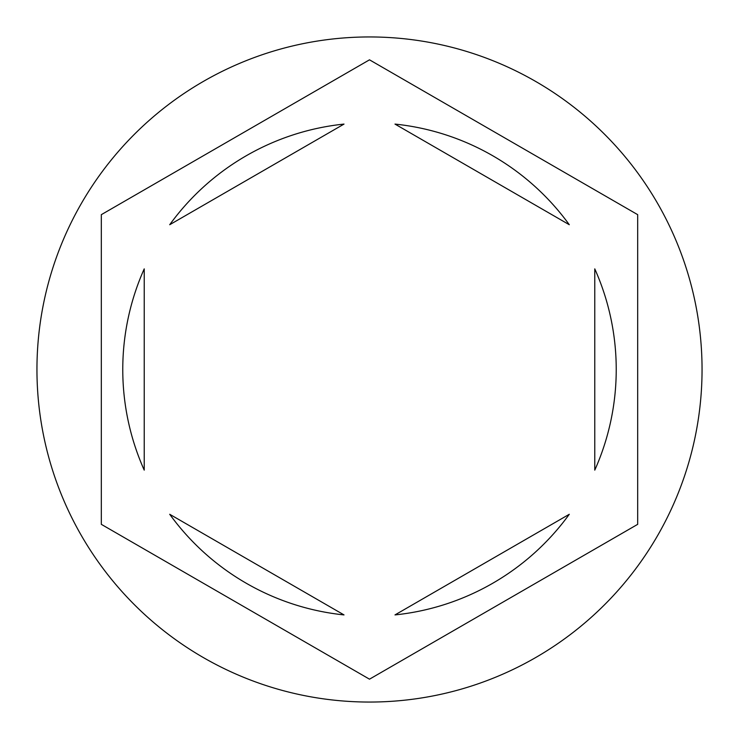 <?xml version="1.0" encoding="UTF-8"?>
<svg xmlns="http://www.w3.org/2000/svg" width="739" height="739" viewBox="0 0 739 739"><rect width="100%" height="100%" fill="white"/><g stroke="black" fill="none" stroke-linecap="round" stroke-linejoin="round"><path stroke-width="1.11" d="M702.05 369.5A332.55 332.55 0 0 0 369.5 36.95A332.55 332.55 0 0 0 36.95 369.5A332.55 332.55 0 0 0 369.5 702.05A332.55 332.55 0 0 0 702.05 369.5M122.766 369.5A246.734 246.734 0 0 0 144.225 470.133L144.225 268.867A246.734 246.734 0 0 0 122.766 369.5M569.289 224.721A246.734 246.734 0 0 0 394.986 124.087L569.289 224.721M594.775 470.133A246.734 246.734 0 0 0 594.775 268.867L594.775 470.133M394.986 614.913A246.734 246.734 0 0 0 569.289 514.279L394.986 614.913M169.711 514.279A246.734 246.734 0 0 0 344.014 614.913L169.711 514.279M637.683 214.661L369.5 59.822L101.317 214.661L101.317 524.339L369.5 679.178L637.683 524.339L637.683 214.661M344.014 124.087A246.734 246.734 0 0 0 169.711 224.721L344.014 124.087"/></g></svg>
